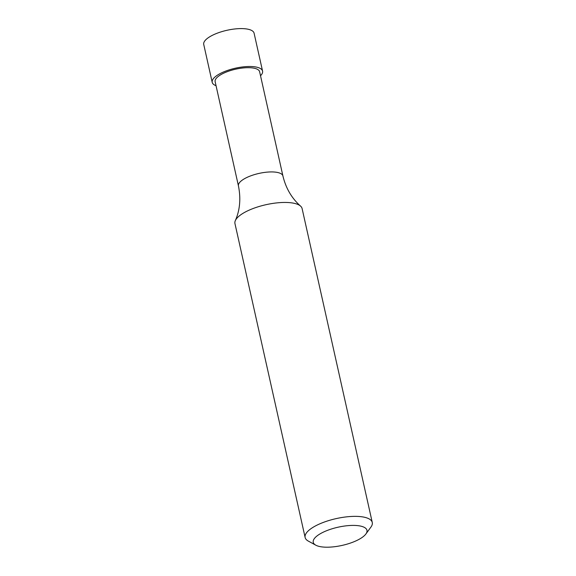 <?xml version="1.0" encoding="UTF-8"?>
<svg xmlns="http://www.w3.org/2000/svg" width="576" height="576" viewBox="0 0 576 576"><rect width="100%" height="100%" fill="white"/><g stroke="black" fill="none" stroke-linecap="round" stroke-linejoin="round"><path stroke-width="0.86" d="M315.785 545.177L308.297 541.08A34.402 11.65 -12.6 0 1 305.129 537.487A34.402 11.65 -12.6 0 1 321.746 523.03A34.402 11.65 -12.6 0 1 357.466 516.406A34.402 11.65 -12.6 0 1 372.269 522.482A34.402 11.65 -12.6 0 1 370.937 527.076L365.897 533.974A27.518 9.324 -12.6 0 1 342.144 545.4A27.518 9.324 -12.6 0 1 315.785 545.177A27.518 9.324 -12.6 0 1 322.517 532.548A27.518 9.324 -12.6 0 1 355.118 525.442A27.518 9.324 -12.6 0 1 365.897 533.974M372.269 522.482L302.105 208.562A34.402 11.65 167.4 0 0 300.499 206.05A34.402 11.65 167.4 0 0 287.294 202.493A34.402 11.65 167.4 0 0 235.332 220.615A34.402 11.65 167.4 0 0 234.958 223.574L305.129 537.487M282.924 175.982L259.625 71.741A22.788 7.718 167.4 0 0 235.699 69.178A22.788 7.718 167.4 0 0 215.143 81.684L238.442 185.926A22.788 7.718 167.4 0 1 258.998 173.419A22.788 7.718 167.4 0 1 282.924 175.982C285.854 188.23 291.715 198.252 300.499 206.05M260.518 75.744A25.798 8.741 167.4 0 0 262.562 71.086A25.798 8.741 167.4 0 0 235.476 68.184A25.798 8.741 167.4 0 0 212.206 82.339A25.798 8.741 167.4 0 0 216.036 85.687M262.562 71.086L254.088 33.185A25.798 8.741 167.4 0 0 227.002 30.283A25.798 8.741 167.4 0 0 203.731 44.438L212.206 82.339M235.332 220.615C239.94 210.11 240.977 198.547 238.442 185.926"/></g></svg>
